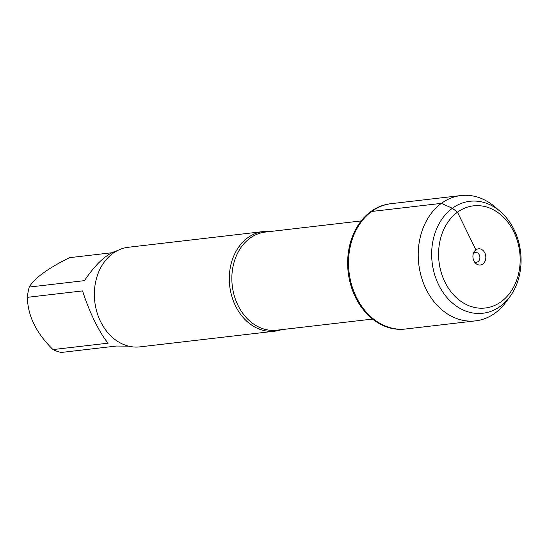 <?xml version="1.0" encoding="UTF-8"?>
<svg xmlns="http://www.w3.org/2000/svg" width="548" height="548" viewBox="0 0 548 548"><rect width="100%" height="100%" fill="white"/><g stroke="black" fill="none" stroke-linecap="round" stroke-linejoin="round"><path stroke-width="0.82" d="M460.971 195.547L390.402 203.76A63.082 49.841 83.4 0 0 370.818 211.569A63.082 49.841 83.4 0 0 350.789 285.124A63.082 49.841 83.4 0 0 404.972 329.074L405.842 328.971A63.082 49.841 -96.6 0 1 351.658 285.029A63.082 49.841 -96.6 0 1 371.688 211.466A63.082 49.841 -96.6 0 1 391.265 203.657A63.082 49.841 83.4 0 0 349.042 272.075A63.082 49.841 83.4 0 0 405.842 328.971L475.541 320.868A63.082 49.841 -96.6 0 1 418.747 263.965A63.082 49.841 -96.6 0 1 460.971 195.547A63.082 49.841 -96.6 0 1 494.926 206.877L500.194 211.405A56.355 44.532 83.4 0 0 442.448 218.378A56.355 44.532 83.4 0 0 442.579 291.714A56.355 44.532 83.4 0 0 500.372 306.264A56.355 44.532 83.4 0 0 510.085 296.434A56.355 44.532 83.4 0 0 500.194 211.405M128.629 346.151L116.464 346.035L61.273 352.453A48.135 38.031 -96.6 0 1 52.998 349.576C36.223 333.116 27.695 315.696 27.4 297.324A48.135 38.031 -96.6 0 1 29.243 287.063C34.401 278.226 47.806 268.431 69.459 257.683L111.703 252.765M29.243 287.063L84.433 280.644C96.058 263.478 107.038 253.477 117.361 250.635M52.998 349.576L108.189 343.158C100.14 334.266 88.954 311.422 82.59 290.906L27.4 297.324M281.508 329.656A50.142 39.62 -96.6 0 1 274.856 331.177A50.142 39.62 -96.6 0 1 231.79 296.249A50.142 39.62 -96.6 0 1 247.71 237.784A50.142 39.62 -96.6 0 1 263.273 231.571A50.142 39.62 -96.6 0 1 270.096 231.523M263.273 231.571L128.342 247.264A50.142 39.62 83.4 0 0 112.778 253.471A50.142 39.62 83.4 0 0 96.859 311.942A50.142 39.62 83.4 0 0 139.932 346.87L274.856 331.177M510.085 296.434L505.996 302.051A63.082 49.841 -96.6 0 1 495.125 313.052A63.082 49.841 -96.6 0 1 475.541 320.868M473.383 253.464A4.932 3.898 -96.6 0 1 473.89 253.018A4.932 3.898 -96.6 0 1 475.417 252.409A4.932 3.898 -96.6 0 1 479.863 256.861A4.932 3.898 -96.6 0 1 476.561 262.211A4.932 3.898 -96.6 0 1 474.335 261.649M482.843 263.992A8.145 6.432 83.4 0 0 484.822 252.936A8.145 6.432 83.4 0 0 475.904 249.833A8.145 6.432 83.4 0 0 473.986 252.066A8.145 6.432 83.4 0 0 475.246 262.869A8.145 6.432 83.4 0 0 482.843 263.992M501.276 301.626A51.423 40.634 -96.6 0 1 438.612 256.334A51.423 40.634 -96.6 0 1 498.228 212.788A51.423 40.634 -96.6 0 1 501.276 301.626M473.527 253.06L475.904 249.833L457.47 212.206L452.36 208.267L441.387 203.363L371.688 211.466M361.187 220.926L265.321 232.078A49.395 39.031 83.4 0 0 249.991 238.195A49.395 39.031 83.4 0 0 234.304 295.797A49.395 39.031 83.4 0 0 276.733 330.211L372.606 319.066"/></g></svg>
